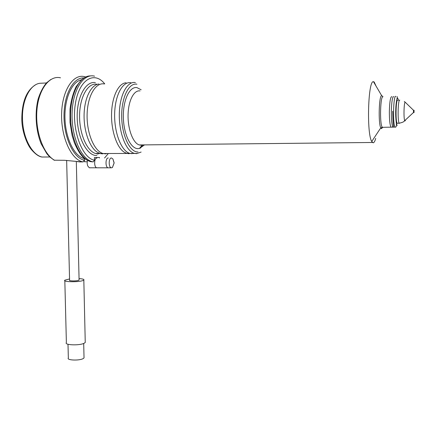 <?xml version="1.0" encoding="UTF-8"?>
<svg xmlns="http://www.w3.org/2000/svg" width="436" height="436" viewBox="0 0 436 436"><rect width="100%" height="100%" fill="white"/><g stroke="black" fill="none" stroke-linecap="round" stroke-linejoin="round"><path stroke-width="0.65" d="M46.418 82.976L41.295 83.211C30.814 82.944 21.713 99.572 22.514 119.186C22.895 137.869 32.046 154.856 41.987 157.025L48.091 156.998M66.648 160.35L69.586 280.152C68.327 281.018 76.028 281.225 78.491 280.386L79.085 279.803M69.558 278.947L64.817 280.19C62.277 281.923 77.777 282.332 82.66 280.648L83.826 280.108C84.442 279.362 82.851 278.86 79.058 278.604M64.828 280.8L66.381 342.549C63.885 345.105 79.265 345.759 84.094 343.29L85.249 342.5L85.227 341.584M68 344.26L68.343 357.978C66.277 360.272 79.047 360.866 83.069 358.654L84.034 357.94L84.017 357.117M79.259 161.685L64.517 160.29L54.151 160.203L49.622 156.813L46.875 153.761L41.164 143.826C35.812 130.571 34.608 112.968 38.161 98.928C40.281 92.307 43.093 86.928 46.598 82.791L50.761 79.543M87.173 161.756L84.47 161.761L84.399 158.6M84.72 158.6L84.355 158.6L84.388 160.257L83.178 161.898L79.265 161.92M99.468 158.006L99.457 157.472L94.389 157.576L94.443 160.23L93.228 161.881L90.661 161.663C80.055 158.835 70.523 138.196 70.545 115.763C70.441 93.309 79.962 75.417 90.644 75.913M142.61 145.204L139.951 148.289M132.037 153.701L129.612 153.325C121.431 150.954 114.265 133.051 114.641 114.21C114.913 95.348 122.652 81.069 130.865 82.764M129.056 153.717L126.614 153.347L124.091 152.11C116.734 147.341 111.038 130.38 111.561 113.398C112.025 96.4 118.597 83.113 126.102 82.796M105.534 153.859L102.972 153.494C94.329 151.15 86.737 133.52 87.096 114.957C87.347 96.372 95.479 82.284 104.155 83.93M102.634 153.875L100.057 153.51L96.961 152.006C89.385 146.992 83.603 130.549 84.104 114.156C84.557 97.746 91.189 84.753 98.934 84.001M84.355 158.6L83.777 158.453C74.24 155.919 65.58 138.408 64.975 118.619C64.277 98.83 71.891 81.619 81.418 79.832M140.893 147.39L140.425 148.109M395.975 119.241L395.932 119.633M391.931 96.688C390.536 96.356 389.675 101.217 389.359 111.262C389.337 119.949 389.898 125.252 391.043 127.165L391.675 127.154M108.749 167.822L108.046 167.816C105.207 167.222 105.414 157.767 108.264 157.974L108.302 157.974M90.029 167.789L89.298 167.789L87.609 165.773L87.118 163.124L87.44 160.415M140.076 90.922C133.917 89.778 128.239 100.825 128.064 115.164C127.813 129.481 133.116 143.122 139.248 144.948L141.139 145.221M142.245 145.068L142.785 144.91M144.114 145.193L139.46 148.436L137.95 148.621C130.718 148.845 123.584 134.108 123.339 117.05C122.979 99.975 129.666 86.165 136.986 87.625L141.16 89.783M96.896 155.554C87.298 156.012 77.619 138.452 77.205 117.873C76.649 97.277 85.63 80.736 95.38 82.638M375.718 138.376C374.916 141.319 374.044 142.795 373.112 142.801L371.739 141.504C366.518 133.71 368.082 79.832 373.472 81.701L374.192 82.012L375.963 85.93M382.318 127.781L381.451 128.636L380.764 127.857C378.186 123.334 379.004 95.092 381.696 95.691L382.339 96.165M382.754 127.47L382.138 127.034C379.543 123.661 380.372 95.059 383.015 96.825L381.871 95.707M397.479 123.372L397.201 123.257C395.354 121.851 395.888 98.743 397.741 100.236M413.464 112.592L413.497 110.264L405.469 102.476M414.091 110.248L414.047 112.581L414.091 110.248M113.894 163.451L112.417 167.549L111.224 167.822C108.401 167.222 108.608 157.756 111.436 157.963L112.929 158.993L113.883 162.399M97.457 167.8L96.738 167.8C93.833 167.206 94.04 157.81 96.95 158.017M54.663 160.317C43.676 154.48 35.256 132.113 36.875 110.837C38.373 89.516 49.41 75.025 60.506 77.815M82.998 161.914L82.044 161.68C70.812 158.791 60.877 136.55 61.618 113.42C62.223 90.252 73.281 73.586 84.513 76.665L85.739 76.97M84.388 160.257C73.837 158.263 64.097 138.414 64.005 116.494C63.787 94.552 73.335 77.068 83.963 77.957M94.443 160.23C82.006 158.094 71.526 129.612 75.221 104.744C78.682 79.744 94.165 70.359 104.744 83.903M96.857 153.581L95.876 153.537M93.037 161.892L92.1 161.658C81.074 158.759 71.335 136.386 72.082 113.126C72.687 89.821 83.559 73.074 94.585 76.18M396.226 103.321L396.199 103.021M392.656 111.235C392.945 120.848 393.267 125.666 393.632 125.688L392.989 127.132C391.86 125.214 391.31 119.911 391.332 111.213C391.653 101.157 392.498 96.296 393.872 96.629M141.133 152.055L136.528 153.674L134.125 153.298C126.026 150.916 118.935 132.969 119.311 114.085C119.589 95.173 127.258 80.867 135.394 82.568M98.302 153.903L95.707 153.537C86.938 151.205 79.238 133.645 79.586 115.159C79.832 96.65 88.067 82.617 96.868 84.246M395.512 127.241L395.125 127.094C392.613 125.246 393.337 94.329 395.85 96.432M397.343 125.296C395.027 125.546 395.474 96.509 397.768 98.302L398.58 100.318M399.512 123.328L399.24 123.219C397.425 121.808 397.964 98.683 399.779 100.176M405.338 120.614L404.979 120.968L404.717 120.636C403.48 118.325 403.965 101.517 405.251 102.269L404.303 101.479M136.937 84.213C128.794 82.497 121.295 97.844 121.699 116.908C121.982 135.967 129.977 152.322 138.005 151.984M21.811 119.257C21.827 130.936 26.896 144.223 31.223 149.374C35.234 154.066 38.82 156.617 41.987 157.025L49.802 156.987M21.811 119.23C21.882 102.051 26.4 90.623 35.36 84.944M79.09 280.114L76.322 161.522M85.249 342.5L83.826 280.108M84.034 357.94L83.701 343.459M83.178 161.898L77.483 161.685M129.612 153.325L126.614 153.347M102.972 153.494L100.057 153.51M93.228 161.881L90.661 161.663C85.887 159.729 81.232 158.568 74.371 142.752L72.12 135.498L70.016 122.5L70.016 109.125C71.073 100.465 73.101 92.982 76.109 86.677L81.505 79.761L83.772 78.082M104.553 157.99L108.079 153.843M84.535 158.448L83.777 158.453M106.542 153.472L105.992 153.843M391.043 127.165L392.989 127.132M108.046 167.816L89.298 167.789M142.125 145.21L139.46 148.436M137.286 153.434L95.707 153.537L97.691 154.061M374.192 82.012L373.668 82.028M414.037 112.57L413.442 112.581M413.426 112.548L403.97 121.35C403.747 121.895 402.172 122.516 399.24 123.219L397.201 123.257M396.978 96.754C398.133 96.438 396.002 98.945 395.735 110.161C395.239 120.936 397.872 127.459 395.125 127.094L382.35 127.317M382.138 127.034L380.928 128.173M381.696 95.691L373.472 81.701M380.764 127.857L371.739 141.504M372.437 142.479L139.248 144.948M112.417 167.549L114.167 162.917L112.929 158.993M111.224 167.822L96.738 167.8"/></g></svg>
